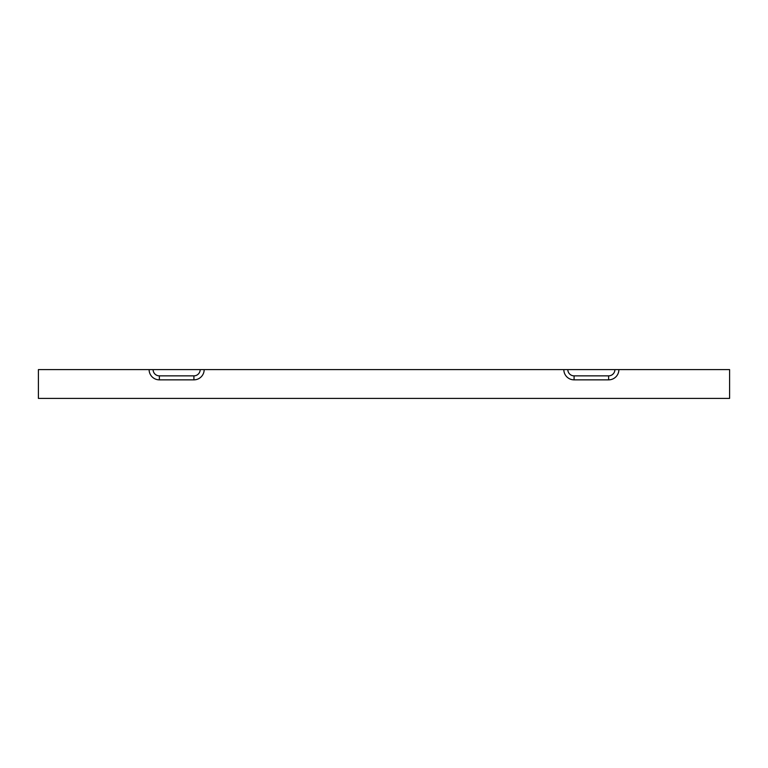 <?xml version="1.0" encoding="UTF-8"?>
<svg xmlns="http://www.w3.org/2000/svg" width="768" height="768" viewBox="0 0 768 768"><rect width="100%" height="100%" fill="white"/><g stroke="black" fill="none" stroke-linecap="round" stroke-linejoin="round"><path stroke-width="1.15" d="M38.4 398.4L729.6 398.4L729.6 369.6L618.893 369.6A10.253 10.253 0 0 1 608.64 379.853L574.08 379.853A10.253 10.253 0 0 1 563.827 369.6L200.179 369.6A6.259 6.259 0 0 1 193.92 375.859L159.36 375.859A6.259 6.259 0 0 1 153.101 369.6L38.4 369.6L38.4 398.4M204.173 369.6A10.253 10.253 0 0 1 193.92 379.853L159.36 379.853A10.253 10.253 0 0 1 149.107 369.6M200.179 369.6L153.101 369.6M618.893 369.6L614.899 369.6A6.259 6.259 0 0 1 608.64 375.859L574.08 375.859A6.259 6.259 0 0 1 567.821 369.6L563.827 369.6M614.899 369.6L567.821 369.6M159.36 379.853L159.36 375.859M193.92 379.853L193.92 375.859M608.64 379.853L608.64 375.859M574.08 379.853L574.08 375.859"/></g></svg>
